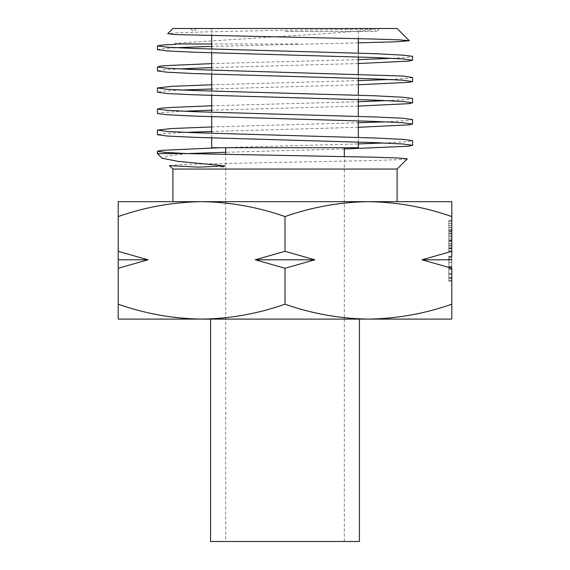 <?xml version="1.0" encoding="UTF-8"?>
<svg xmlns="http://www.w3.org/2000/svg" width="570" height="570" viewBox="0 0 570 570"><rect width="100%" height="100%" fill="white"/><g stroke="black" fill="none" stroke-linecap="round" stroke-linejoin="round"><path stroke-width="0.43" stroke-dasharray="2.85 2.14" d="M397.091 28.5L172.91 28.5M358.316 147.708L211.684 147.708M255.218 259.792L314.783 259.792L285 268.27L255.218 259.792L285 251.32L314.783 259.792M285 31.464L376.628 31.464L285 31.464M285 216.571C312.232 207.031 340.034 202.065 368.398 201.673L201.602 201.673C230.038 202.072 257.832 207.038 285 216.571L285 251.32M397.091 169.055L172.91 169.055M169.518 165.663L177.69 164.801L202.692 163.946L370.721 160.548L397.376 159.714L407.279 158.859M344.309 148.984L225.691 152.275M220.305 147.708L358.316 143.925M383.225 142.992L405.006 141.852L412.566 140.669M358.316 127.295L211.684 131.463M211.684 126.939L358.316 122.749M385.805 121.83L405.69 120.648L412.566 119.607M358.316 106.084L211.684 110.188M211.684 105.778L358.316 101.752M386.524 100.619L405.883 99.636L412.566 98.446M358.316 84.773L211.684 88.97M211.684 84.802L358.316 80.612M390.03 79.494L406.802 78.368L412.566 77.499M358.316 63.526L211.684 67.623M211.684 63.626L358.316 59.608M391.996 58.311L407.343 57.427L412.566 56.302M358.316 42.857L211.684 46.391M297.64 43.976L211.684 43.976M185.742 132.375L164.716 133.572L157.434 134.677M184.017 111.25L164.26 112.311L157.434 113.466M180.982 90.067L163.462 91.171L157.434 92.169M180.483 68.877L163.312 69.832L157.434 70.922M174.826 47.759L161.837 48.749L157.434 49.583M175.809 44.325C172.268 43.056 179.899 43.291 182.115 42.85L285 36.152C321.174 34.036 350.351 31.941 372.531 29.875C373.286 29.127 367.458 29.391 365.37 29.27L285 30.189L202.749 31.963L177.22 32.846L167.708 33.701M210.572 319.1L359.428 319.1L210.572 319.1M225.691 541.5L344.309 541.5L225.691 541.5L225.691 154.385M344.309 147.708L225.691 147.708L344.309 147.708M344.309 541.5L344.309 156.543M451.796 267.045L451.796 281.16L451.796 267.045L448.832 267.045L448.832 256.222L451.796 256.222L451.796 281.16L451.796 274.163L451.796 278.73L448.832 278.73L448.832 273.707L451.796 273.707M451.796 216.571L451.796 201.673L368.398 201.673C396.834 202.072 424.636 207.038 451.796 216.571L451.796 278.73L448.832 278.73L448.832 274.02L448.832 278.73L448.832 277.447L451.796 277.447M448.832 248.235L448.832 221.245L448.832 250.9L451.796 250.9L451.796 220.483L451.796 251.662L451.796 220.483L451.796 250.9L451.796 221.245L451.796 250.9L451.796 236.45L451.796 250.9L448.832 250.9L448.832 221.245L451.796 221.245L448.832 221.245L448.832 251.662L451.796 251.662L448.832 251.662L448.832 248.235L451.796 248.235M451.796 259.264L451.796 280.554L451.796 259.264L448.832 259.264L448.832 256.828L451.796 256.828L451.796 280.554L451.796 256.828L448.832 256.828L448.832 280.554L451.796 280.554L448.832 280.554L448.832 259.264L451.796 259.264M451.796 319.1L451.796 304.202C424.572 313.742 396.77 318.708 368.398 319.1C339.962 318.701 312.168 313.735 285 304.202C257.768 313.742 229.966 318.708 201.602 319.1C173.166 318.701 145.364 313.735 118.204 304.202L118.204 319.1L451.796 319.1M451.796 251.32L422.021 259.792L451.796 268.27L451.796 304.202M285 268.27L285 304.202M118.204 216.571C145.428 207.031 173.23 202.065 201.602 201.673L118.204 201.673L118.204 251.32L147.979 259.792L118.204 268.27L118.204 304.202M118.204 268.27L118.204 251.32M285 28.5L196.337 28.5L285 28.5M359.428 541.5L210.572 541.5M186.518 153.579L157.434 153.579M187.445 153.579L167.502 155.924L162.087 158.232M285 201.673L172.91 201.673L285 201.673M448.832 245.955L451.796 245.955M448.832 248.192L451.796 248.192M448.832 243.59L448.832 220.483L448.832 251.662L448.832 243.675L448.832 248.62L451.796 248.62L448.832 248.62L448.832 243.59L451.796 243.59M448.832 223.526L448.832 250.9L448.832 221.245L451.796 221.245L448.832 221.245L451.796 221.245L448.832 221.245L448.832 247.857L451.796 247.857L448.832 247.857L448.832 250.9L451.796 250.9L448.832 250.9L448.832 238.623L451.796 238.623L448.832 238.623L448.832 229.539L451.796 229.539L448.832 229.539L448.832 223.526L451.796 223.526L448.832 223.526L448.832 230.373L451.796 230.373L448.832 230.373L448.832 220.483L451.796 220.483L448.832 220.483L448.832 229.304L451.796 229.304L448.832 229.304L448.832 247.857L451.796 247.857L448.832 247.857L448.832 250.9L451.796 250.9L448.832 250.9L448.832 223.526L451.796 223.526M448.832 245.178L451.796 245.178M448.832 243.675L451.796 243.675M448.832 240.683L451.796 240.683M448.832 231.919L451.796 231.919M448.832 227.409L451.796 227.409M448.832 225.506L451.796 225.506M448.832 227.33L451.796 227.33M448.832 227.28L451.796 227.28M448.832 231.114L451.796 231.114M448.832 234.063L451.796 234.063M448.832 243.632L451.796 243.632M448.832 230.373L451.796 230.373L448.832 230.373M448.832 220.483L451.796 220.483M448.832 250.9L451.796 250.9L448.832 250.9L451.796 250.9L448.832 250.9L448.832 221.245L451.796 221.245L448.832 221.245L448.832 233.408L451.796 233.408L448.832 233.408L448.832 221.245L451.796 221.245L448.832 221.245L448.832 250.9L451.796 250.9L448.832 250.9L448.832 236.45L451.796 236.45L448.832 236.45L448.832 250.9M448.832 247.857L451.796 247.857L448.832 247.857M448.832 258.652L448.832 262.385L448.832 258.652L451.796 258.652M448.832 262.307L451.796 262.307L448.832 262.307M448.832 273.707L448.832 262.378L451.796 262.385L448.832 262.378L448.832 267.266L451.796 267.266M448.832 267.266L448.832 269.289L451.796 269.289L448.832 269.296L448.832 273.507L451.796 273.507M448.832 273.507L448.832 281.16L451.796 281.16L448.832 281.16L448.832 274.163L451.796 274.163L448.832 274.163L448.832 277.447M448.832 268.691L451.796 268.691M448.832 266.254L451.796 266.254M451.796 257.512L448.832 257.512L448.832 256.222L451.796 256.222M448.832 257.512L448.832 267.095L451.796 267.095M448.832 267.095L451.796 266.867M448.832 266.867L448.832 273.892L451.796 273.892M448.832 273.892L448.832 281.16L448.832 273.935L451.796 273.935M448.832 273.935L448.832 267.045M448.832 269.296L448.832 274.02L448.832 269.296M448.832 274.02L451.796 274.02L448.832 274.02M448.832 280.554L451.796 280.554L448.832 280.554L448.832 256.828L451.796 256.828L448.832 256.828L448.832 278.117L451.796 278.117L448.832 278.117L448.832 280.554M118.204 259.792L147.979 259.792M422.021 259.792L451.796 259.792M448.832 240.975L451.796 240.975M448.832 241.267L451.796 241.267M448.832 235.952L451.796 235.952M448.832 239.941L451.796 239.941L448.832 239.941M211.684 137.947L211.684 133.352M211.684 116.679L211.684 112.269M211.684 95.425L211.684 91.129M211.684 74.178L211.684 70.188M211.684 52.803L211.684 48.992M211.684 35.753L211.684 28.5M373.664 28.5L376.628 31.464L379.591 28.5M196.337 28.5L193.373 31.464L190.409 28.5M358.316 142.058L358.316 137.413M358.316 120.854L358.316 116.401M358.316 99.55L358.316 95.254M358.316 78.318L358.316 74.221M358.316 57L358.316 53.224M358.316 38.646L358.316 28.5"/><path stroke-width="0.85" d="M211.684 137.947L211.684 147.708L358.316 147.708L358.316 142.058M314.783 259.792L255.218 259.792L285 268.27L314.783 259.792L285 251.32L255.218 259.792M201.602 319.1L368.398 319.1C396.834 318.701 424.636 313.735 451.796 304.202L451.796 319.1L368.398 319.1C340.034 318.708 312.232 313.742 285 304.202C257.832 313.735 230.038 318.701 201.602 319.1C173.23 318.708 145.428 313.742 118.204 304.202L118.204 319.1L201.602 319.1M285 216.571C257.768 207.031 229.966 202.065 201.602 201.673L451.796 201.673L451.796 216.571C424.572 207.031 396.77 202.065 368.398 201.673L368.412 201.673C339.962 202.072 312.168 207.038 285 216.571L285 251.32M172.91 201.673L172.91 169.055L397.091 169.055L407.279 158.866L398.565 158.004L372.203 157.156L186.518 153.579L164.908 152.354L157.434 151.264L161.709 150.338L220.305 147.708M412.566 145.329L412.566 140.669L402.855 139.372L375.217 138.018L194.755 132.725L167.124 131.478L157.434 130.088L157.434 134.677L167.11 136.038L194.869 137.334L375.245 142.657L402.869 143.989L412.566 145.329L407.871 146.248L344.309 148.984M358.316 143.925L383.225 142.992M412.566 124.075L412.566 119.607L402.847 118.225L375.16 116.978L194.833 111.713L167.153 110.309L157.434 109.07L157.434 113.466L167.16 114.755L194.826 116.123L375.203 121.431L402.869 122.735L412.566 124.075L408.925 124.859L358.316 127.295M358.316 122.749L385.805 121.83M412.566 102.807L412.566 98.446L402.869 97.235L375.245 95.803L194.79 90.552L167.145 89.312L157.434 87.93L157.434 92.169L167.131 93.537L194.755 94.82L375.224 100.135L402.862 101.51L412.566 102.807L408.911 103.654L358.316 106.084M358.316 101.752L386.524 100.619M412.566 81.581L412.566 77.499L402.905 76.045L194.762 69.569L167.188 68.201L157.434 66.925L157.434 70.922L167.145 72.219L194.826 73.594L375.16 78.924L402.84 80.185L412.566 81.581L408.932 82.329L358.316 84.773M358.316 80.612L390.03 79.494M412.566 60.206L412.566 56.302L402.833 55.155L375.188 53.694L194.819 48.507L167.088 47.203L157.434 45.906L157.434 49.583L167.153 50.944L194.833 52.248L375.167 57.549L402.847 58.974L412.566 60.206L408.939 61.097L358.316 63.526M358.316 59.608L391.996 58.311M211.684 131.463L185.742 132.375M157.434 130.088L171.798 128.528L211.684 126.939M211.684 110.188L184.017 111.25M157.434 109.07L161.061 108.179L171.784 107.431L211.684 105.778M211.684 88.97L180.982 90.067M157.434 87.93L171.834 86.334L211.684 84.802M211.684 67.623L180.483 68.877M157.434 66.925L161.068 66.027L171.777 65.35L211.684 63.626M211.684 46.391L174.826 47.759M157.434 45.906L162.129 45.03L175.809 44.325M211.684 43.976L175.888 43.976M409.331 40.748L399.249 39.843L372.203 38.995L176.023 34.592L167.708 33.701L172.91 28.5L397.091 28.5L409.331 40.748L396.328 41.781L358.316 42.857M210.572 319.1L210.572 541.5L359.428 541.5L359.428 319.1M225.691 154.385L225.691 147.708M344.309 156.543L344.309 147.708M451.796 256.222L451.796 251.662M451.796 216.571L451.796 251.32L422.021 259.792L451.796 268.27L451.796 304.202M285 268.27L285 304.202M118.204 216.571L118.204 201.673L201.602 201.673C173.166 202.072 145.364 207.038 118.204 216.571L118.204 304.202M118.204 268.27L147.979 259.792L118.204 251.32M225.691 152.275L187.445 153.579L157.434 153.579L157.434 151.264M157.434 153.579L162.087 158.232L178.061 161.36L224.758 165.856C223.554 167.388 221.039 167.053 217.213 164.837M217.947 166.283L198.545 167.138L169.518 165.663L172.91 169.055M147.979 259.792L118.204 259.792M451.796 259.792L422.021 259.792M211.684 133.352L211.684 116.679M211.684 112.269L211.684 95.425M211.684 91.129L211.684 74.178M211.684 70.188L211.684 52.803M211.684 48.992L211.684 35.753M397.091 201.673L397.091 169.055M358.316 137.413L358.316 120.854M358.316 116.401L358.316 99.55M358.316 95.254L358.316 78.318M358.316 74.221L358.316 57M358.316 53.224L358.316 38.646"/></g></svg>

